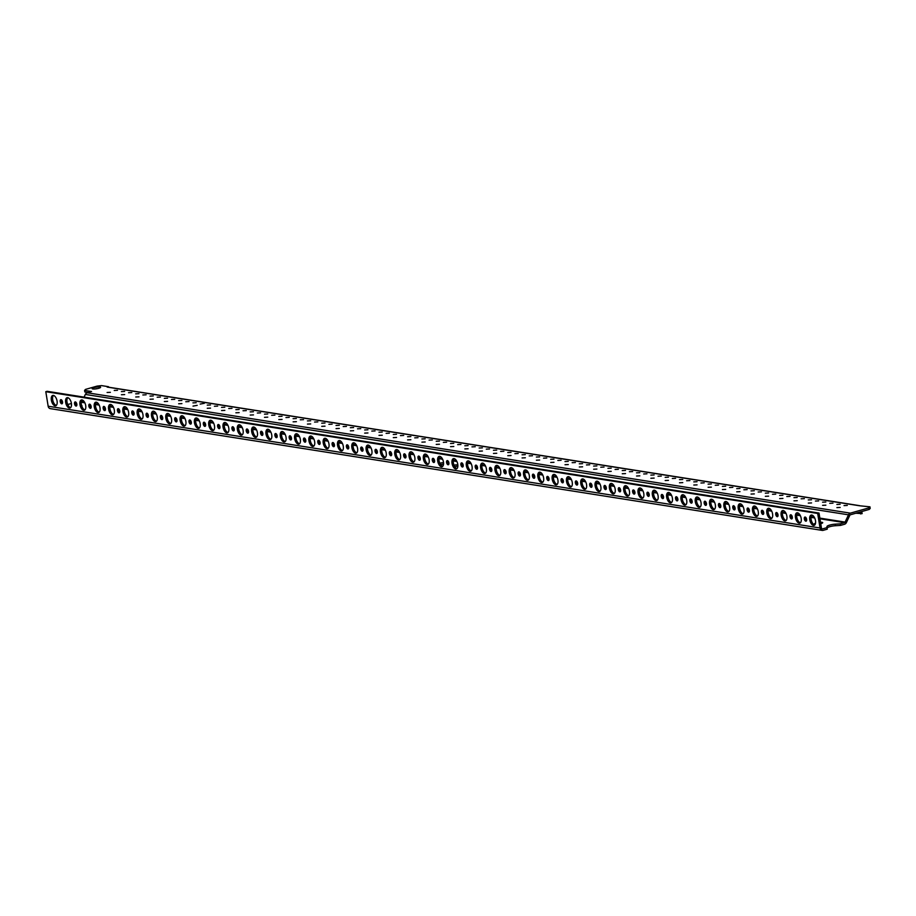 <?xml version="1.0" encoding="UTF-8"?>
<svg xmlns="http://www.w3.org/2000/svg" width="916" height="916" viewBox="0 0 916 916"><rect width="100%" height="100%" fill="white"/><g stroke="black" fill="none" stroke-linecap="round" stroke-linejoin="round"><path stroke-width="1.37" d="M108.58 387.193L107.161 387.079A1.614 1.351 99 0 1 108.134 387.239M822.202 530.398A3.217 2.702 -81 0 1 820.026 527.982L817.679 513.452L45.8 391.693L48.159 406.223A3.217 2.702 99 0 0 50.323 408.639L822.202 530.398A3.217 2.702 -81 0 0 823.209 530.341L827.24 529.185L827.217 528.063A5.897 1.156 170.8 0 1 835.484 525.715L840.567 525.395L840.316 523.837L844.472 522.647A1.076 0.905 99 0 0 845.09 522.097L848.502 514.826A3.217 2.702 -81 0 1 850.369 513.155L868.986 507.853L869.948 506.823L859.46 505.758L107.161 387.079M84.077 397.132L85.337 394.441A3.217 2.702 99 0 1 87.192 392.769L91.554 391.521L84.57 390.422L85.532 389.392L97.119 386.094L101.504 385.602L108.5 386.701M840.167 507.441L836.903 507.613L840.167 507.441M840.144 504.281L836.88 504.453L840.144 504.281M193.024 406.109L197.192 405.341L193.024 406.109M98.665 388.304A4.294 0.847 -9.2 0 0 100.611 387.262A4.294 0.847 -9.2 0 0 98.356 386.884A4.294 0.847 -9.2 0 0 94.085 387.582A4.294 0.847 -9.2 0 0 92.138 388.636A4.294 0.847 -9.2 0 0 94.405 389.014A4.294 0.847 -9.2 0 0 98.665 388.304M110.367 392.323L107.103 392.483L110.367 392.323M117.5 390.296L114.237 390.456L117.5 390.296M124.656 391.418L121.393 391.579L124.656 391.418M131.801 392.552L128.538 392.712L131.801 392.552M124.679 394.578L121.416 394.739L124.679 394.578M138.957 393.674L135.694 393.846L138.957 393.674M146.113 394.807L142.85 394.968L146.113 394.807M138.98 396.834L135.717 396.994L138.98 396.834M153.27 395.941L150.006 396.101L153.27 395.941M160.426 397.063L157.163 397.223L160.426 397.063M153.293 399.09L150.029 399.262L153.293 399.09M167.582 398.197L164.319 398.357L167.582 398.197M174.738 399.319L171.475 399.479L174.738 399.319M167.605 401.357L164.342 401.517L167.605 401.357M181.895 400.452L178.631 400.613L181.895 400.452M189.04 401.574L185.788 401.746L189.04 401.574M181.918 403.613L178.654 403.773L181.918 403.613M196.196 402.708L192.933 402.868L196.196 402.708M825.854 505.185L822.602 505.346L825.854 505.185M832.988 503.159L829.724 503.319L832.988 503.159M825.831 502.025L822.568 502.186L825.831 502.025M811.553 502.93L808.29 503.09L811.553 502.93M818.686 500.903L815.423 501.063L818.686 500.903M811.53 499.77L808.267 499.93L811.53 499.77M797.241 500.674L793.977 500.834L797.241 500.674M804.374 498.647L801.111 498.808L804.374 498.647M797.218 497.514L793.954 497.674L797.218 497.514M782.928 498.418L779.665 498.579L782.928 498.418M790.061 496.38L786.798 496.552L790.061 496.38M782.905 495.258L779.642 495.419L782.905 495.258M768.616 496.163L765.352 496.323L768.616 496.163M775.749 494.125L772.486 494.285L775.749 494.125M768.593 493.003L765.329 493.163L768.593 493.003M754.315 493.896L751.051 494.067L754.315 493.896M761.436 491.869L758.173 492.029L761.436 491.869M754.292 490.747L751.028 490.907L754.292 490.747M740.002 491.64L736.739 491.812L740.002 491.64M747.135 489.613L743.872 489.774L747.135 489.613M739.979 488.48L736.716 488.652L739.979 488.48M725.69 489.384L722.426 489.545L725.69 489.384M732.823 487.358L729.56 487.518L732.823 487.358M725.667 486.224L722.403 486.385L725.667 486.224M711.377 487.129L708.114 487.289L711.377 487.129M718.51 485.102L715.247 485.262L718.51 485.102M711.354 483.969L708.091 484.129L711.354 483.969M697.076 484.873L693.813 485.033L697.076 484.873M704.198 482.846L700.935 483.007L704.198 482.846M697.042 481.713L693.79 481.873L697.042 481.713M682.763 482.618L679.5 482.778L682.763 482.618M689.897 480.579L686.634 480.751L689.897 480.579M682.741 479.457L679.477 479.618L682.741 479.457M668.451 480.362L665.188 480.522L668.451 480.362M675.584 478.324L672.321 478.484L675.584 478.324M668.428 477.202L665.165 477.362L668.428 477.202M654.138 478.095L650.875 478.267L654.138 478.095M661.272 476.068L658.009 476.228L661.272 476.068M654.116 474.946L650.852 475.106L654.116 474.946M639.826 475.839L636.563 476.011L639.826 475.839M646.959 473.812L643.696 473.973L646.959 473.812M639.803 472.679L636.54 472.851L639.803 472.679M625.525 473.583L622.262 473.744L625.525 473.583M632.647 471.557L629.395 471.717L632.647 471.557M625.502 470.423L622.239 470.584L625.502 470.423M611.212 471.328L607.949 471.488L611.212 471.328M618.346 469.301L615.083 469.461L618.346 469.301M611.19 468.168L607.926 468.328L611.19 468.168M596.9 469.072L593.637 469.232L596.9 469.072M604.033 467.046L600.77 467.206L604.033 467.046M596.877 465.912L593.614 466.072L596.877 465.912M582.587 466.817L579.324 466.977L582.587 466.817M589.721 464.778L586.458 464.95L589.721 464.778M582.565 463.656L579.301 463.817L582.565 463.656M568.286 464.561L565.023 464.721L568.286 464.561M575.408 462.523L572.145 462.683L575.408 462.523M568.252 461.401L565 461.561L568.252 461.401M553.974 462.294L550.711 462.465L553.974 462.294M561.107 460.267L557.844 460.427L561.107 460.267M553.951 459.145L550.688 459.305L553.951 459.145M539.661 460.038L536.398 460.21L539.661 460.038M546.795 458.011L543.532 458.172L546.795 458.011M539.639 456.878L536.375 457.05L539.639 456.878M525.349 457.782L522.086 457.943L525.349 457.782M532.482 455.756L529.219 455.916L532.482 455.756M525.326 454.622L522.063 454.783L525.326 454.622M511.036 455.527L507.785 455.687L511.036 455.527M518.17 453.5L514.907 453.66L518.17 453.5M511.014 452.367L507.75 452.527L511.014 452.367M496.735 453.271L493.472 453.431L496.735 453.271M503.869 451.245L500.605 451.405L503.869 451.245M496.712 450.111L493.449 450.271L496.712 450.111M482.423 451.015L479.16 451.176L482.423 451.015M489.556 448.977L486.293 449.149L489.556 448.977M482.4 447.855L479.137 448.016L482.4 447.855M468.11 448.76L464.847 448.92L468.11 448.76M475.244 446.722L471.98 446.882L475.244 446.722M468.087 445.6L464.824 445.76L468.087 445.6M453.798 446.493L450.535 446.665L453.798 446.493M460.931 444.466L457.668 444.626L460.931 444.466M453.775 443.344L450.512 443.504L453.775 443.344M439.497 444.237L436.234 444.409L439.497 444.237M446.619 442.21L443.355 442.371L446.619 442.21M439.474 441.077L436.211 441.249L439.474 441.077M425.184 441.981L421.921 442.142L425.184 441.981M432.318 439.955L429.054 440.115L432.318 439.955M425.161 438.821L421.898 438.982L425.161 438.821M410.872 439.726L407.609 439.886L410.872 439.726M418.005 437.699L414.742 437.859L418.005 437.699M410.849 436.566L407.586 436.726L410.849 436.566M396.559 437.47L393.296 437.63L396.559 437.47M403.693 435.444L400.429 435.604L403.693 435.444M396.536 434.31L393.273 434.47L396.536 434.31M382.258 435.215L378.995 435.375L382.258 435.215M389.38 433.176L386.117 433.348L389.38 433.176M382.224 432.054L378.972 432.215L382.224 432.054M367.946 432.959L364.683 433.119L367.946 432.959M375.079 430.921L371.816 431.081L375.079 430.921M367.923 429.799L364.66 429.959L367.923 429.799M353.633 430.692L350.37 430.864L353.633 430.692M360.767 428.665L357.503 428.825L360.767 428.665M353.61 427.543L350.347 427.703L353.61 427.543M339.321 428.436L336.058 428.596L339.321 428.436M346.454 426.409L343.191 426.57L346.454 426.409M339.298 425.276L336.035 425.448L339.298 425.276M325.008 426.18L321.745 426.341L325.008 426.18M332.142 424.154L328.878 424.314L332.142 424.154M324.985 423.02L321.722 423.181L324.985 423.02M310.707 423.925L307.444 424.085L310.707 423.925M317.829 421.898L314.577 422.058L317.829 421.898M310.684 420.765L307.421 420.925L310.684 420.765M296.395 421.669L293.131 421.829L296.395 421.669M303.528 419.642L300.265 419.803L303.528 419.642M296.372 418.509L293.109 418.669L296.372 418.509M282.082 419.413L278.819 419.574L282.082 419.413M289.216 417.375L285.952 417.547L289.216 417.375M282.059 416.253L278.796 416.414L282.059 416.253M267.77 417.158L264.506 417.318L267.77 417.158M274.903 415.12L271.64 415.28L274.903 415.12M267.747 413.998L264.484 414.158L267.747 413.998M253.469 414.891L250.205 415.062L253.469 414.891M260.591 412.864L257.327 413.024L260.591 412.864M253.434 411.742L250.183 411.902L253.434 411.742M239.156 412.635L235.893 412.795L239.156 412.635M246.29 410.608L243.026 410.769L246.29 410.608M239.133 409.475L235.87 409.647L239.133 409.475M224.844 410.379L221.58 410.54L224.844 410.379M231.977 408.353L228.714 408.513L231.977 408.353M224.821 407.219L221.558 407.38L224.821 407.219M210.531 408.124L207.268 408.284L210.531 408.124M217.665 406.097L214.401 406.257L217.665 406.097M210.508 404.964L207.245 405.124L210.508 404.964M200.157 404.082L204.325 403.315L200.157 404.082M847.3 505.414L844.037 505.575L847.3 505.414M840.567 525.395L844.529 524.261A3.217 2.702 -81 0 0 846.384 522.589L849.796 515.33A1.076 0.905 99 0 1 850.426 514.769L869.238 509.41L870.2 508.38L869.948 506.823M84.57 390.422L84.822 391.979L88.131 392.506M95.024 388.968A4.294 0.847 170.8 0 1 97.989 388.487M456.042 466.45A4.294 0.847 -9.2 0 0 454.702 466.622M442.588 464.332A4.294 0.847 -9.2 0 0 440.55 464.618M820.736 523.712A4.294 0.847 -9.2 0 0 820.77 523.7A4.294 0.847 -9.2 0 0 822.717 522.658A4.294 0.847 -9.2 0 0 820.507 522.28M815.549 523.185A4.294 0.847 -9.2 0 0 814.244 524.032A4.294 0.847 -9.2 0 0 815.183 524.387M840.316 523.837L835.232 524.158A5.897 1.156 -9.2 0 0 826.965 526.505L826.988 527.627L822.511 528.91A1.076 0.905 99 0 1 821.457 528.12L819.019 513.063L47.14 391.304L45.8 391.693M67.738 404.529L71.414 403.487M82.646 400.155L81.925 401.712A1.076 0.905 -81 0 1 81.306 402.261L81.215 402.296M81.799 406.166A4.294 0.847 -9.2 0 0 82.039 405.822A4.294 0.847 -9.2 0 0 81.593 405.536M454.76 466.713A4.294 0.847 -9.2 0 0 456.729 466.278A4.294 0.847 -9.2 0 0 457.874 465.878M457.84 464.881A4.294 0.847 -9.2 0 0 453.97 465.145M440.607 464.698A4.294 0.847 -9.2 0 0 443.275 464.16A4.294 0.847 -9.2 0 0 443.539 464.08M443.539 462.717A4.294 0.847 -9.2 0 0 439.772 463.164M868.986 507.853L869.238 509.41M861.784 511.529L862.128 513.624L855.83 513.223M860.445 511.907L860.788 514.002M827.24 529.185L826.988 527.627M817.679 513.452L819.019 513.063M805.153 517.036A2.141 1.076 -105.9 0 0 804.901 517.048A2.141 1.076 -105.9 0 0 804.385 519.166A2.141 1.076 -105.9 0 0 805.828 521.193A2.141 1.076 -105.9 0 0 806.069 521.181A2.141 1.076 -105.9 0 0 806.584 519.051A2.141 1.076 -105.9 0 0 805.153 517.036M797.493 512.788A5.359 2.702 -105.9 0 0 796.863 512.823A5.359 2.702 -105.9 0 0 795.58 518.124A5.359 2.702 -105.9 0 0 799.176 523.173A5.359 2.702 -105.9 0 0 799.805 523.139A5.359 2.702 -105.9 0 0 801.076 517.838A5.359 2.702 -105.9 0 0 797.493 512.788M790.84 514.781A2.141 1.076 -105.9 0 0 790.588 514.792A2.141 1.076 -105.9 0 0 790.073 516.91A2.141 1.076 -105.9 0 0 791.516 518.937A2.141 1.076 -105.9 0 0 791.768 518.914A2.141 1.076 -105.9 0 0 792.271 516.796A2.141 1.076 -105.9 0 0 790.84 514.781M53.38 395.414A5.359 2.702 -105.9 0 0 52.75 395.449A5.359 2.702 -105.9 0 0 51.468 400.75A5.359 2.702 -105.9 0 0 55.052 405.799A5.359 2.702 -105.9 0 0 55.681 405.765A5.359 2.702 -105.9 0 0 56.964 400.464A5.359 2.702 -105.9 0 0 53.38 395.414M146.892 413.196A2.141 1.076 -105.9 0 0 146.64 413.208A2.141 1.076 -105.9 0 0 146.136 415.337A2.141 1.076 -105.9 0 0 147.568 417.353A2.141 1.076 -105.9 0 0 147.82 417.341A2.141 1.076 -105.9 0 0 148.335 415.223A2.141 1.076 -105.9 0 0 146.892 413.196M139.232 408.96A5.359 2.702 -105.9 0 0 138.602 408.994A5.359 2.702 -105.9 0 0 137.331 414.295A5.359 2.702 -105.9 0 0 140.915 419.333A5.359 2.702 -105.9 0 0 141.545 419.31A5.359 2.702 -105.9 0 0 142.827 413.998A5.359 2.702 -105.9 0 0 139.232 408.96M132.58 410.94A2.141 1.076 -105.9 0 0 132.328 410.952A2.141 1.076 -105.9 0 0 131.824 413.082A2.141 1.076 -105.9 0 0 133.255 415.097A2.141 1.076 -105.9 0 0 133.507 415.085A2.141 1.076 -105.9 0 0 134.022 412.956A2.141 1.076 -105.9 0 0 132.58 410.94M124.919 406.704A5.359 2.702 -105.9 0 0 124.301 406.727A5.359 2.702 -105.9 0 0 123.019 412.04A5.359 2.702 -105.9 0 0 126.603 417.078A5.359 2.702 -105.9 0 0 127.232 417.043A5.359 2.702 -105.9 0 0 128.515 411.742A5.359 2.702 -105.9 0 0 124.919 406.704M118.278 408.685A2.141 1.076 -105.9 0 0 118.027 408.696A2.141 1.076 -105.9 0 0 117.511 410.815A2.141 1.076 -105.9 0 0 118.943 412.841A2.141 1.076 -105.9 0 0 119.194 412.83A2.141 1.076 -105.9 0 0 119.71 410.7A2.141 1.076 -105.9 0 0 118.278 408.685M110.618 404.437A5.359 2.702 -105.9 0 0 109.989 404.471A5.359 2.702 -105.9 0 0 108.706 409.773A5.359 2.702 -105.9 0 0 112.302 414.822A5.359 2.702 -105.9 0 0 112.92 414.788A5.359 2.702 -105.9 0 0 114.202 409.486A5.359 2.702 -105.9 0 0 110.618 404.437M103.966 406.429A2.141 1.076 -105.9 0 0 103.714 406.441A2.141 1.076 -105.9 0 0 103.199 408.559A2.141 1.076 -105.9 0 0 104.642 410.586A2.141 1.076 -105.9 0 0 104.893 410.563A2.141 1.076 -105.9 0 0 105.397 408.444A2.141 1.076 -105.9 0 0 103.966 406.429M96.306 402.181A5.359 2.702 -105.9 0 0 95.676 402.216A5.359 2.702 -105.9 0 0 94.394 407.517A5.359 2.702 -105.9 0 0 97.989 412.566A5.359 2.702 -105.9 0 0 98.619 412.532A5.359 2.702 -105.9 0 0 99.89 407.231A5.359 2.702 -105.9 0 0 96.306 402.181M89.653 404.174A2.141 1.076 -105.9 0 0 89.402 404.185A2.141 1.076 -105.9 0 0 88.886 406.303A2.141 1.076 -105.9 0 0 90.329 408.318A2.141 1.076 -105.9 0 0 90.581 408.307A2.141 1.076 -105.9 0 0 91.085 406.189A2.141 1.076 -105.9 0 0 89.653 404.174M81.993 399.926A5.359 2.702 -105.9 0 0 81.364 399.96A5.359 2.702 -105.9 0 0 80.093 405.261A5.359 2.702 -105.9 0 0 83.677 410.311A5.359 2.702 -105.9 0 0 84.306 410.276A5.359 2.702 -105.9 0 0 85.589 404.975A5.359 2.702 -105.9 0 0 81.993 399.926M75.341 401.918A2.141 1.076 -105.9 0 0 75.089 401.929A2.141 1.076 -105.9 0 0 74.585 404.048A2.141 1.076 -105.9 0 0 76.017 406.063A2.141 1.076 -105.9 0 0 76.268 406.051A2.141 1.076 -105.9 0 0 76.784 403.933A2.141 1.076 -105.9 0 0 75.341 401.918M67.681 397.67A5.359 2.702 -105.9 0 0 67.063 397.704A5.359 2.702 -105.9 0 0 65.78 403.006A5.359 2.702 -105.9 0 0 69.364 408.055A5.359 2.702 -105.9 0 0 69.994 408.021A5.359 2.702 -105.9 0 0 71.276 402.719A5.359 2.702 -105.9 0 0 67.681 397.67M61.04 399.651A2.141 1.076 -105.9 0 0 60.788 399.674A2.141 1.076 -105.9 0 0 60.273 401.792A2.141 1.076 -105.9 0 0 61.704 403.807A2.141 1.076 -105.9 0 0 61.956 403.796A2.141 1.076 -105.9 0 0 62.471 401.677A2.141 1.076 -105.9 0 0 61.04 399.651M161.205 415.452A2.141 1.076 -105.9 0 0 160.953 415.475A2.141 1.076 -105.9 0 0 160.437 417.593A2.141 1.076 -105.9 0 0 161.88 419.608A2.141 1.076 -105.9 0 0 162.132 419.597A2.141 1.076 -105.9 0 0 162.636 417.478A2.141 1.076 -105.9 0 0 161.205 415.452M167.857 413.471A5.359 2.702 -105.9 0 0 167.227 413.505A5.359 2.702 -105.9 0 0 165.945 418.807A5.359 2.702 -105.9 0 0 169.54 423.856A5.359 2.702 -105.9 0 0 170.17 423.822A5.359 2.702 -105.9 0 0 171.441 418.52A5.359 2.702 -105.9 0 0 167.857 413.471M175.517 417.719A2.141 1.076 -105.9 0 0 175.265 417.73A2.141 1.076 -105.9 0 0 174.75 419.849A2.141 1.076 -105.9 0 0 176.181 421.864A2.141 1.076 -105.9 0 0 176.433 421.852A2.141 1.076 -105.9 0 0 176.948 419.734A2.141 1.076 -105.9 0 0 175.517 417.719M182.169 415.727A5.359 2.702 -105.9 0 0 181.54 415.761A5.359 2.702 -105.9 0 0 180.257 421.062A5.359 2.702 -105.9 0 0 183.841 426.112A5.359 2.702 -105.9 0 0 184.471 426.077A5.359 2.702 -105.9 0 0 185.753 420.776A5.359 2.702 -105.9 0 0 182.169 415.727M189.83 419.975A2.141 1.076 -105.9 0 0 189.578 419.986A2.141 1.076 -105.9 0 0 189.062 422.104A2.141 1.076 -105.9 0 0 190.494 424.119A2.141 1.076 -105.9 0 0 190.746 424.108A2.141 1.076 -105.9 0 0 191.261 421.99A2.141 1.076 -105.9 0 0 189.83 419.975M196.471 417.982A5.359 2.702 -105.9 0 0 195.841 418.017A5.359 2.702 -105.9 0 0 194.57 423.318A5.359 2.702 -105.9 0 0 198.154 428.367A5.359 2.702 -105.9 0 0 198.783 428.333A5.359 2.702 -105.9 0 0 200.066 423.032A5.359 2.702 -105.9 0 0 196.471 417.982M204.131 422.23A2.141 1.076 -105.9 0 0 203.879 422.242A2.141 1.076 -105.9 0 0 203.375 424.36A2.141 1.076 -105.9 0 0 204.806 426.387A2.141 1.076 -105.9 0 0 205.058 426.364A2.141 1.076 -105.9 0 0 205.573 424.245A2.141 1.076 -105.9 0 0 204.131 422.23M210.783 420.238A5.359 2.702 -105.9 0 0 210.153 420.272A5.359 2.702 -105.9 0 0 208.882 425.574A5.359 2.702 -105.9 0 0 212.466 430.623A5.359 2.702 -105.9 0 0 213.096 430.589A5.359 2.702 -105.9 0 0 214.367 425.287A5.359 2.702 -105.9 0 0 210.783 420.238M218.443 424.486A2.141 1.076 -105.9 0 0 218.191 424.497A2.141 1.076 -105.9 0 0 217.676 426.616A2.141 1.076 -105.9 0 0 219.119 428.642A2.141 1.076 -105.9 0 0 219.371 428.631A2.141 1.076 -105.9 0 0 219.874 426.501A2.141 1.076 -105.9 0 0 218.443 424.486M225.096 422.505A5.359 2.702 -105.9 0 0 224.466 422.528A5.359 2.702 -105.9 0 0 223.183 427.841A5.359 2.702 -105.9 0 0 226.779 432.879A5.359 2.702 -105.9 0 0 227.408 432.844A5.359 2.702 -105.9 0 0 228.679 427.543A5.359 2.702 -105.9 0 0 225.096 422.505M232.756 426.741A2.141 1.076 -105.9 0 0 232.504 426.753A2.141 1.076 -105.9 0 0 231.988 428.883A2.141 1.076 -105.9 0 0 233.431 430.898A2.141 1.076 -105.9 0 0 233.683 430.886A2.141 1.076 -105.9 0 0 234.187 428.757A2.141 1.076 -105.9 0 0 232.756 426.741M239.408 424.761A5.359 2.702 -105.9 0 0 238.778 424.795A5.359 2.702 -105.9 0 0 237.496 430.096A5.359 2.702 -105.9 0 0 241.091 435.134A5.359 2.702 -105.9 0 0 241.709 435.111A5.359 2.702 -105.9 0 0 242.992 429.799A5.359 2.702 -105.9 0 0 239.408 424.761M247.068 428.997A2.141 1.076 -105.9 0 0 246.816 429.009A2.141 1.076 -105.9 0 0 246.301 431.138A2.141 1.076 -105.9 0 0 247.732 433.154A2.141 1.076 -105.9 0 0 247.984 433.142A2.141 1.076 -105.9 0 0 248.499 431.024A2.141 1.076 -105.9 0 0 247.068 428.997M253.709 427.016A5.359 2.702 -105.9 0 0 253.091 427.051A5.359 2.702 -105.9 0 0 251.808 432.352A5.359 2.702 -105.9 0 0 255.392 437.401A5.359 2.702 -105.9 0 0 256.022 437.367A5.359 2.702 -105.9 0 0 257.304 432.066A5.359 2.702 -105.9 0 0 253.709 427.016M261.369 431.253A2.141 1.076 -105.9 0 0 261.117 431.276A2.141 1.076 -105.9 0 0 260.613 433.394A2.141 1.076 -105.9 0 0 262.045 435.409A2.141 1.076 -105.9 0 0 262.297 435.398A2.141 1.076 -105.9 0 0 262.812 433.279A2.141 1.076 -105.9 0 0 261.369 431.253M268.022 429.272A5.359 2.702 -105.9 0 0 267.392 429.306A5.359 2.702 -105.9 0 0 266.121 434.608A5.359 2.702 -105.9 0 0 269.705 439.657A5.359 2.702 -105.9 0 0 270.334 439.623A5.359 2.702 -105.9 0 0 271.617 434.321A5.359 2.702 -105.9 0 0 268.022 429.272M275.682 433.52A2.141 1.076 -105.9 0 0 275.43 433.531A2.141 1.076 -105.9 0 0 274.926 435.65A2.141 1.076 -105.9 0 0 276.357 437.665A2.141 1.076 -105.9 0 0 276.609 437.653A2.141 1.076 -105.9 0 0 277.113 435.535A2.141 1.076 -105.9 0 0 275.682 433.52M282.334 431.528A5.359 2.702 -105.9 0 0 281.704 431.562A5.359 2.702 -105.9 0 0 280.422 436.863A5.359 2.702 -105.9 0 0 284.017 441.913A5.359 2.702 -105.9 0 0 284.647 441.878A5.359 2.702 -105.9 0 0 285.918 436.577A5.359 2.702 -105.9 0 0 282.334 431.528M289.994 435.776A2.141 1.076 -105.9 0 0 289.742 435.787A2.141 1.076 -105.9 0 0 289.227 437.905A2.141 1.076 -105.9 0 0 290.67 439.92A2.141 1.076 -105.9 0 0 290.922 439.909A2.141 1.076 -105.9 0 0 291.425 437.791A2.141 1.076 -105.9 0 0 289.994 435.776M296.647 433.783A5.359 2.702 -105.9 0 0 296.017 433.818A5.359 2.702 -105.9 0 0 294.734 439.119A5.359 2.702 -105.9 0 0 298.33 444.168A5.359 2.702 -105.9 0 0 298.948 444.134A5.359 2.702 -105.9 0 0 300.23 438.833A5.359 2.702 -105.9 0 0 296.647 433.783M304.307 438.031A2.141 1.076 -105.9 0 0 304.055 438.043A2.141 1.076 -105.9 0 0 303.54 440.161A2.141 1.076 -105.9 0 0 304.971 442.188A2.141 1.076 -105.9 0 0 305.223 442.165A2.141 1.076 -105.9 0 0 305.738 440.046A2.141 1.076 -105.9 0 0 304.307 438.031M310.959 436.039A5.359 2.702 -105.9 0 0 310.329 436.073A5.359 2.702 -105.9 0 0 309.047 441.375A5.359 2.702 -105.9 0 0 312.631 446.424A5.359 2.702 -105.9 0 0 313.261 446.39A5.359 2.702 -105.9 0 0 314.543 441.088A5.359 2.702 -105.9 0 0 310.959 436.039M318.608 440.287A2.141 1.076 -105.9 0 0 318.367 440.298A2.141 1.076 -105.9 0 0 317.852 442.417A2.141 1.076 -105.9 0 0 319.283 444.443A2.141 1.076 -105.9 0 0 319.535 444.432A2.141 1.076 -105.9 0 0 320.05 442.302A2.141 1.076 -105.9 0 0 318.608 440.287M325.26 438.306A5.359 2.702 -105.9 0 0 324.63 438.329A5.359 2.702 -105.9 0 0 323.359 443.642A5.359 2.702 -105.9 0 0 326.943 448.68A5.359 2.702 -105.9 0 0 327.573 448.645A5.359 2.702 -105.9 0 0 328.855 443.344A5.359 2.702 -105.9 0 0 325.26 438.306M332.92 442.543A2.141 1.076 -105.9 0 0 332.668 442.554A2.141 1.076 -105.9 0 0 332.165 444.684A2.141 1.076 -105.9 0 0 333.596 446.699A2.141 1.076 -105.9 0 0 333.848 446.687A2.141 1.076 -105.9 0 0 334.363 444.558A2.141 1.076 -105.9 0 0 332.92 442.543M339.573 440.562A5.359 2.702 -105.9 0 0 338.943 440.596A5.359 2.702 -105.9 0 0 337.672 445.897A5.359 2.702 -105.9 0 0 341.256 450.935A5.359 2.702 -105.9 0 0 341.886 450.912A5.359 2.702 -105.9 0 0 343.156 445.6A5.359 2.702 -105.9 0 0 339.573 440.562M347.233 444.798A2.141 1.076 -105.9 0 0 346.981 444.81A2.141 1.076 -105.9 0 0 346.466 446.939A2.141 1.076 -105.9 0 0 347.908 448.955A2.141 1.076 -105.9 0 0 348.16 448.943A2.141 1.076 -105.9 0 0 348.664 446.825A2.141 1.076 -105.9 0 0 347.233 444.798M353.885 442.817A5.359 2.702 -105.9 0 0 353.255 442.852A5.359 2.702 -105.9 0 0 351.973 448.153A5.359 2.702 -105.9 0 0 355.568 453.202A5.359 2.702 -105.9 0 0 356.198 453.168A5.359 2.702 -105.9 0 0 357.469 447.867A5.359 2.702 -105.9 0 0 353.885 442.817M361.545 447.054A2.141 1.076 -105.9 0 0 361.293 447.077A2.141 1.076 -105.9 0 0 360.778 449.195A2.141 1.076 -105.9 0 0 362.221 451.21A2.141 1.076 -105.9 0 0 362.461 451.199A2.141 1.076 -105.9 0 0 362.976 449.08A2.141 1.076 -105.9 0 0 361.545 447.054M368.198 445.073A5.359 2.702 -105.9 0 0 367.568 445.107A5.359 2.702 -105.9 0 0 366.285 450.409A5.359 2.702 -105.9 0 0 369.869 455.458A5.359 2.702 -105.9 0 0 370.499 455.424A5.359 2.702 -105.9 0 0 371.781 450.122A5.359 2.702 -105.9 0 0 368.198 445.073M375.858 449.321A2.141 1.076 -105.9 0 0 375.606 449.332A2.141 1.076 -105.9 0 0 375.091 451.451A2.141 1.076 -105.9 0 0 376.522 453.466A2.141 1.076 -105.9 0 0 376.774 453.454A2.141 1.076 -105.9 0 0 377.289 451.336A2.141 1.076 -105.9 0 0 375.858 449.321M382.499 447.329A5.359 2.702 -105.9 0 0 381.88 447.363A5.359 2.702 -105.9 0 0 380.598 452.664A5.359 2.702 -105.9 0 0 384.182 457.714A5.359 2.702 -105.9 0 0 384.812 457.679A5.359 2.702 -105.9 0 0 386.094 452.378A5.359 2.702 -105.9 0 0 382.499 447.329M390.159 451.577A2.141 1.076 -105.9 0 0 389.907 451.588A2.141 1.076 -105.9 0 0 389.403 453.706A2.141 1.076 -105.9 0 0 390.834 455.721A2.141 1.076 -105.9 0 0 391.086 455.71A2.141 1.076 -105.9 0 0 391.601 453.592A2.141 1.076 -105.9 0 0 390.159 451.577M396.811 449.584A5.359 2.702 -105.9 0 0 396.181 449.619A5.359 2.702 -105.9 0 0 394.91 454.92A5.359 2.702 -105.9 0 0 398.494 459.969A5.359 2.702 -105.9 0 0 399.124 459.935A5.359 2.702 -105.9 0 0 400.406 454.634A5.359 2.702 -105.9 0 0 396.811 449.584M404.471 453.832A2.141 1.076 -105.9 0 0 404.219 453.844A2.141 1.076 -105.9 0 0 403.716 455.962A2.141 1.076 -105.9 0 0 405.147 457.989A2.141 1.076 -105.9 0 0 405.399 457.966A2.141 1.076 -105.9 0 0 405.903 455.847A2.141 1.076 -105.9 0 0 404.471 453.832M411.124 451.84A5.359 2.702 -105.9 0 0 410.494 451.874A5.359 2.702 -105.9 0 0 409.212 457.176A5.359 2.702 -105.9 0 0 412.807 462.225A5.359 2.702 -105.9 0 0 413.437 462.191A5.359 2.702 -105.9 0 0 414.708 456.889A5.359 2.702 -105.9 0 0 411.124 451.84M418.784 456.088A2.141 1.076 -105.9 0 0 418.532 456.099A2.141 1.076 -105.9 0 0 418.017 458.218A2.141 1.076 -105.9 0 0 419.459 460.244A2.141 1.076 -105.9 0 0 419.711 460.233A2.141 1.076 -105.9 0 0 420.215 458.103A2.141 1.076 -105.9 0 0 418.784 456.088M425.436 454.107A5.359 2.702 -105.9 0 0 424.806 454.13A5.359 2.702 -105.9 0 0 423.524 459.443A5.359 2.702 -105.9 0 0 427.119 464.481A5.359 2.702 -105.9 0 0 427.738 464.446A5.359 2.702 -105.9 0 0 429.02 459.145A5.359 2.702 -105.9 0 0 425.436 454.107M433.096 458.344A2.141 1.076 -105.9 0 0 432.844 458.355A2.141 1.076 -105.9 0 0 432.329 460.485A2.141 1.076 -105.9 0 0 433.76 462.5A2.141 1.076 -105.9 0 0 434.012 462.488A2.141 1.076 -105.9 0 0 434.528 460.359A2.141 1.076 -105.9 0 0 433.096 458.344M439.737 456.363A5.359 2.702 -105.9 0 0 439.119 456.397A5.359 2.702 -105.9 0 0 437.837 461.698A5.359 2.702 -105.9 0 0 441.42 466.748A5.359 2.702 -105.9 0 0 442.05 466.713A5.359 2.702 -105.9 0 0 443.333 461.401A5.359 2.702 -105.9 0 0 439.737 456.363M447.397 460.599A2.141 1.076 -105.9 0 0 447.145 460.622A2.141 1.076 -105.9 0 0 446.642 462.74A2.141 1.076 -105.9 0 0 448.073 464.755A2.141 1.076 -105.9 0 0 448.325 464.744A2.141 1.076 -105.9 0 0 448.84 462.626A2.141 1.076 -105.9 0 0 447.397 460.599M454.05 458.618A5.359 2.702 -105.9 0 0 453.42 458.653A5.359 2.702 -105.9 0 0 452.149 463.954A5.359 2.702 -105.9 0 0 455.733 469.003A5.359 2.702 -105.9 0 0 456.363 468.969A5.359 2.702 -105.9 0 0 457.645 463.668A5.359 2.702 -105.9 0 0 454.05 458.618M461.71 462.855A2.141 1.076 -105.9 0 0 461.458 462.878A2.141 1.076 -105.9 0 0 460.954 464.996A2.141 1.076 -105.9 0 0 462.385 467.011A2.141 1.076 -105.9 0 0 462.637 467A2.141 1.076 -105.9 0 0 463.153 464.881A2.141 1.076 -105.9 0 0 461.71 462.855M468.362 460.874A5.359 2.702 -105.9 0 0 467.733 460.908A5.359 2.702 -105.9 0 0 466.462 466.21A5.359 2.702 -105.9 0 0 470.045 471.259A5.359 2.702 -105.9 0 0 470.675 471.225A5.359 2.702 -105.9 0 0 471.946 465.923A5.359 2.702 -105.9 0 0 468.362 460.874M476.022 465.122A2.141 1.076 -105.9 0 0 475.77 465.133A2.141 1.076 -105.9 0 0 475.255 467.252A2.141 1.076 -105.9 0 0 476.698 469.267A2.141 1.076 -105.9 0 0 476.95 469.255A2.141 1.076 -105.9 0 0 477.454 467.137A2.141 1.076 -105.9 0 0 476.022 465.122M482.675 463.13A5.359 2.702 -105.9 0 0 482.045 463.164A5.359 2.702 -105.9 0 0 480.763 468.465A5.359 2.702 -105.9 0 0 484.358 473.515A5.359 2.702 -105.9 0 0 484.988 473.48A5.359 2.702 -105.9 0 0 486.259 468.179A5.359 2.702 -105.9 0 0 482.675 463.13M490.335 467.378A2.141 1.076 -105.9 0 0 490.083 467.389A2.141 1.076 -105.9 0 0 489.568 469.507A2.141 1.076 -105.9 0 0 490.999 471.522A2.141 1.076 -105.9 0 0 491.251 471.511A2.141 1.076 -105.9 0 0 491.766 469.393A2.141 1.076 -105.9 0 0 490.335 467.378M496.987 465.385A5.359 2.702 -105.9 0 0 496.358 465.42A5.359 2.702 -105.9 0 0 495.075 470.721A5.359 2.702 -105.9 0 0 498.659 475.77A5.359 2.702 -105.9 0 0 499.289 475.736A5.359 2.702 -105.9 0 0 500.571 470.435A5.359 2.702 -105.9 0 0 496.987 465.385M504.647 469.633A2.141 1.076 -105.9 0 0 504.395 469.645A2.141 1.076 -105.9 0 0 503.88 471.763A2.141 1.076 -105.9 0 0 505.311 473.79A2.141 1.076 -105.9 0 0 505.563 473.767A2.141 1.076 -105.9 0 0 506.079 471.648A2.141 1.076 -105.9 0 0 504.647 469.633M511.288 467.641A5.359 2.702 -105.9 0 0 510.67 467.675A5.359 2.702 -105.9 0 0 509.388 472.988A5.359 2.702 -105.9 0 0 512.971 478.026A5.359 2.702 -105.9 0 0 513.601 477.992A5.359 2.702 -105.9 0 0 514.884 472.69A5.359 2.702 -105.9 0 0 511.288 467.641M518.948 471.889A2.141 1.076 -105.9 0 0 518.696 471.9A2.141 1.076 -105.9 0 0 518.193 474.019A2.141 1.076 -105.9 0 0 519.624 476.045A2.141 1.076 -105.9 0 0 519.876 476.034A2.141 1.076 -105.9 0 0 520.391 473.904A2.141 1.076 -105.9 0 0 518.948 471.889M525.601 469.908A5.359 2.702 -105.9 0 0 524.971 469.942A5.359 2.702 -105.9 0 0 523.7 475.244A5.359 2.702 -105.9 0 0 527.284 480.282A5.359 2.702 -105.9 0 0 527.914 480.247A5.359 2.702 -105.9 0 0 529.185 474.946A5.359 2.702 -105.9 0 0 525.601 469.908M533.261 474.145A2.141 1.076 -105.9 0 0 533.009 474.156A2.141 1.076 -105.9 0 0 532.494 476.286A2.141 1.076 -105.9 0 0 533.936 478.301A2.141 1.076 -105.9 0 0 534.188 478.289A2.141 1.076 -105.9 0 0 534.692 476.171A2.141 1.076 -105.9 0 0 533.261 474.145M539.913 472.164A5.359 2.702 -105.9 0 0 539.284 472.198A5.359 2.702 -105.9 0 0 538.001 477.499A5.359 2.702 -105.9 0 0 541.596 482.549A5.359 2.702 -105.9 0 0 542.226 482.514A5.359 2.702 -105.9 0 0 543.497 477.202A5.359 2.702 -105.9 0 0 539.913 472.164M547.573 476.4A2.141 1.076 -105.9 0 0 547.321 476.423A2.141 1.076 -105.9 0 0 546.806 478.541A2.141 1.076 -105.9 0 0 548.249 480.556A2.141 1.076 -105.9 0 0 548.501 480.545A2.141 1.076 -105.9 0 0 549.005 478.427A2.141 1.076 -105.9 0 0 547.573 476.4M554.226 474.419A5.359 2.702 -105.9 0 0 553.596 474.454A5.359 2.702 -105.9 0 0 552.314 479.755A5.359 2.702 -105.9 0 0 555.909 484.804A5.359 2.702 -105.9 0 0 556.527 484.77A5.359 2.702 -105.9 0 0 557.81 479.469A5.359 2.702 -105.9 0 0 554.226 474.419M561.886 478.667A2.141 1.076 -105.9 0 0 561.634 478.679A2.141 1.076 -105.9 0 0 561.119 480.797A2.141 1.076 -105.9 0 0 562.55 482.812A2.141 1.076 -105.9 0 0 562.802 482.801A2.141 1.076 -105.9 0 0 563.317 480.682A2.141 1.076 -105.9 0 0 561.886 478.667M568.527 476.675A5.359 2.702 -105.9 0 0 567.909 476.709A5.359 2.702 -105.9 0 0 566.626 482.011A5.359 2.702 -105.9 0 0 570.21 487.06A5.359 2.702 -105.9 0 0 570.84 487.026A5.359 2.702 -105.9 0 0 572.122 481.724A5.359 2.702 -105.9 0 0 568.527 476.675M576.187 480.923A2.141 1.076 -105.9 0 0 575.935 480.934A2.141 1.076 -105.9 0 0 575.431 483.053A2.141 1.076 -105.9 0 0 576.862 485.068A2.141 1.076 -105.9 0 0 577.114 485.056A2.141 1.076 -105.9 0 0 577.63 482.938A2.141 1.076 -105.9 0 0 576.187 480.923M582.839 478.931A5.359 2.702 -105.9 0 0 582.21 478.965A5.359 2.702 -105.9 0 0 580.939 484.266A5.359 2.702 -105.9 0 0 584.523 489.316A5.359 2.702 -105.9 0 0 585.152 489.281A5.359 2.702 -105.9 0 0 586.435 483.98A5.359 2.702 -105.9 0 0 582.839 478.931M590.499 483.179A2.141 1.076 -105.9 0 0 590.248 483.19A2.141 1.076 -105.9 0 0 589.744 485.308A2.141 1.076 -105.9 0 0 591.175 487.323A2.141 1.076 -105.9 0 0 591.427 487.312A2.141 1.076 -105.9 0 0 591.942 485.194A2.141 1.076 -105.9 0 0 590.499 483.179M597.152 481.186A5.359 2.702 -105.9 0 0 596.522 481.221A5.359 2.702 -105.9 0 0 595.24 486.522A5.359 2.702 -105.9 0 0 598.835 491.571A5.359 2.702 -105.9 0 0 599.465 491.537A5.359 2.702 -105.9 0 0 600.736 486.236A5.359 2.702 -105.9 0 0 597.152 481.186M604.812 485.434A2.141 1.076 -105.9 0 0 604.56 485.446A2.141 1.076 -105.9 0 0 604.045 487.564A2.141 1.076 -105.9 0 0 605.487 489.591A2.141 1.076 -105.9 0 0 605.739 489.568A2.141 1.076 -105.9 0 0 606.243 487.449A2.141 1.076 -105.9 0 0 604.812 485.434M611.464 483.442A5.359 2.702 -105.9 0 0 610.835 483.476A5.359 2.702 -105.9 0 0 609.552 488.789A5.359 2.702 -105.9 0 0 613.148 493.827A5.359 2.702 -105.9 0 0 613.766 493.793A5.359 2.702 -105.9 0 0 615.048 488.491A5.359 2.702 -105.9 0 0 611.464 483.442M619.124 487.69A2.141 1.076 -105.9 0 0 618.873 487.701A2.141 1.076 -105.9 0 0 618.357 489.82A2.141 1.076 -105.9 0 0 619.788 491.846A2.141 1.076 -105.9 0 0 620.04 491.835A2.141 1.076 -105.9 0 0 620.556 489.705A2.141 1.076 -105.9 0 0 619.124 487.69M625.777 485.709A5.359 2.702 -105.9 0 0 625.147 485.743A5.359 2.702 -105.9 0 0 623.865 491.045A5.359 2.702 -105.9 0 0 627.449 496.083A5.359 2.702 -105.9 0 0 628.078 496.048A5.359 2.702 -105.9 0 0 629.361 490.747A5.359 2.702 -105.9 0 0 625.777 485.709M633.425 489.945A2.141 1.076 -105.9 0 0 633.185 489.957A2.141 1.076 -105.9 0 0 632.67 492.087A2.141 1.076 -105.9 0 0 634.101 494.102A2.141 1.076 -105.9 0 0 634.353 494.09A2.141 1.076 -105.9 0 0 634.868 491.972A2.141 1.076 -105.9 0 0 633.425 489.945M640.078 487.965A5.359 2.702 -105.9 0 0 639.448 487.999A5.359 2.702 -105.9 0 0 638.177 493.3A5.359 2.702 -105.9 0 0 641.761 498.35A5.359 2.702 -105.9 0 0 642.391 498.315A5.359 2.702 -105.9 0 0 643.673 493.014A5.359 2.702 -105.9 0 0 640.078 487.965M647.738 492.201A2.141 1.076 -105.9 0 0 647.486 492.224A2.141 1.076 -105.9 0 0 646.982 494.342A2.141 1.076 -105.9 0 0 648.413 496.358A2.141 1.076 -105.9 0 0 648.665 496.346A2.141 1.076 -105.9 0 0 649.181 494.228A2.141 1.076 -105.9 0 0 647.738 492.201M654.39 490.22A5.359 2.702 -105.9 0 0 653.761 490.255A5.359 2.702 -105.9 0 0 652.49 495.556A5.359 2.702 -105.9 0 0 656.074 500.605A5.359 2.702 -105.9 0 0 656.703 500.571A5.359 2.702 -105.9 0 0 657.974 495.27A5.359 2.702 -105.9 0 0 654.39 490.22M662.05 494.468A2.141 1.076 -105.9 0 0 661.799 494.48A2.141 1.076 -105.9 0 0 661.283 496.598A2.141 1.076 -105.9 0 0 662.726 498.613A2.141 1.076 -105.9 0 0 662.978 498.602A2.141 1.076 -105.9 0 0 663.482 496.483A2.141 1.076 -105.9 0 0 662.05 494.468M668.703 492.476A5.359 2.702 -105.9 0 0 668.073 492.51A5.359 2.702 -105.9 0 0 666.791 497.812A5.359 2.702 -105.9 0 0 670.386 502.861A5.359 2.702 -105.9 0 0 671.016 502.827A5.359 2.702 -105.9 0 0 672.287 497.525A5.359 2.702 -105.9 0 0 668.703 492.476M676.363 496.724A2.141 1.076 -105.9 0 0 676.111 496.735A2.141 1.076 -105.9 0 0 675.596 498.854A2.141 1.076 -105.9 0 0 677.038 500.869A2.141 1.076 -105.9 0 0 677.279 500.857A2.141 1.076 -105.9 0 0 677.794 498.739A2.141 1.076 -105.9 0 0 676.363 496.724M683.015 494.732A5.359 2.702 -105.9 0 0 682.386 494.766A5.359 2.702 -105.9 0 0 681.103 500.067A5.359 2.702 -105.9 0 0 684.687 505.117A5.359 2.702 -105.9 0 0 685.317 505.082A5.359 2.702 -105.9 0 0 686.599 499.781A5.359 2.702 -105.9 0 0 683.015 494.732M690.675 498.98A2.141 1.076 -105.9 0 0 690.424 498.991A2.141 1.076 -105.9 0 0 689.908 501.109A2.141 1.076 -105.9 0 0 691.34 503.136A2.141 1.076 -105.9 0 0 691.591 503.113A2.141 1.076 -105.9 0 0 692.107 500.995A2.141 1.076 -105.9 0 0 690.675 498.98M697.316 496.987A5.359 2.702 -105.9 0 0 696.698 497.022A5.359 2.702 -105.9 0 0 695.416 502.323A5.359 2.702 -105.9 0 0 699 507.372A5.359 2.702 -105.9 0 0 699.629 507.338A5.359 2.702 -105.9 0 0 700.912 502.037A5.359 2.702 -105.9 0 0 697.316 496.987M704.977 501.235A2.141 1.076 -105.9 0 0 704.725 501.247A2.141 1.076 -105.9 0 0 704.221 503.365A2.141 1.076 -105.9 0 0 705.652 505.392A2.141 1.076 -105.9 0 0 705.904 505.369A2.141 1.076 -105.9 0 0 706.419 503.25A2.141 1.076 -105.9 0 0 704.977 501.235M711.629 499.243A5.359 2.702 -105.9 0 0 710.999 499.277A5.359 2.702 -105.9 0 0 709.728 504.59A5.359 2.702 -105.9 0 0 713.312 509.628A5.359 2.702 -105.9 0 0 713.942 509.594A5.359 2.702 -105.9 0 0 715.224 504.292A5.359 2.702 -105.9 0 0 711.629 499.243M719.289 503.491A2.141 1.076 -105.9 0 0 719.037 503.502A2.141 1.076 -105.9 0 0 718.533 505.632A2.141 1.076 -105.9 0 0 719.965 507.647A2.141 1.076 -105.9 0 0 720.216 507.636A2.141 1.076 -105.9 0 0 720.72 505.506A2.141 1.076 -105.9 0 0 719.289 503.491M725.941 501.51A5.359 2.702 -105.9 0 0 725.312 501.544A5.359 2.702 -105.9 0 0 724.029 506.846A5.359 2.702 -105.9 0 0 727.625 511.884A5.359 2.702 -105.9 0 0 728.254 511.861A5.359 2.702 -105.9 0 0 729.525 506.548A5.359 2.702 -105.9 0 0 725.941 501.51M733.602 505.746A2.141 1.076 -105.9 0 0 733.35 505.758A2.141 1.076 -105.9 0 0 732.834 507.888A2.141 1.076 -105.9 0 0 734.277 509.903A2.141 1.076 -105.9 0 0 734.529 509.891A2.141 1.076 -105.9 0 0 735.033 507.773A2.141 1.076 -105.9 0 0 733.602 505.746M740.254 503.766A5.359 2.702 -105.9 0 0 739.624 503.8A5.359 2.702 -105.9 0 0 738.342 509.101A5.359 2.702 -105.9 0 0 741.937 514.151A5.359 2.702 -105.9 0 0 742.555 514.116A5.359 2.702 -105.9 0 0 743.838 508.815A5.359 2.702 -105.9 0 0 740.254 503.766M747.914 508.002A2.141 1.076 -105.9 0 0 747.662 508.025A2.141 1.076 -105.9 0 0 747.147 510.143A2.141 1.076 -105.9 0 0 748.578 512.159A2.141 1.076 -105.9 0 0 748.83 512.147A2.141 1.076 -105.9 0 0 749.345 510.029A2.141 1.076 -105.9 0 0 747.914 508.002M754.555 506.021A5.359 2.702 -105.9 0 0 753.937 506.056A5.359 2.702 -105.9 0 0 752.654 511.357A5.359 2.702 -105.9 0 0 756.238 516.406A5.359 2.702 -105.9 0 0 756.868 516.372A5.359 2.702 -105.9 0 0 758.15 511.071A5.359 2.702 -105.9 0 0 754.555 506.021M762.215 510.269A2.141 1.076 -105.9 0 0 761.975 510.281A2.141 1.076 -105.9 0 0 761.459 512.399A2.141 1.076 -105.9 0 0 762.891 514.414A2.141 1.076 -105.9 0 0 763.143 514.403A2.141 1.076 -105.9 0 0 763.658 512.284A2.141 1.076 -105.9 0 0 762.215 510.269M768.868 508.277A5.359 2.702 -105.9 0 0 768.238 508.311A5.359 2.702 -105.9 0 0 766.967 513.613A5.359 2.702 -105.9 0 0 770.551 518.662A5.359 2.702 -105.9 0 0 771.18 518.628A5.359 2.702 -105.9 0 0 772.463 513.326A5.359 2.702 -105.9 0 0 768.868 508.277M776.528 512.525A2.141 1.076 -105.9 0 0 776.276 512.536A2.141 1.076 -105.9 0 0 775.772 514.655A2.141 1.076 -105.9 0 0 777.203 516.67A2.141 1.076 -105.9 0 0 777.455 516.658A2.141 1.076 -105.9 0 0 777.97 514.54A2.141 1.076 -105.9 0 0 776.528 512.525M783.18 510.533A5.359 2.702 -105.9 0 0 782.55 510.567A5.359 2.702 -105.9 0 0 781.279 515.868A5.359 2.702 -105.9 0 0 784.863 520.918A5.359 2.702 -105.9 0 0 785.493 520.883A5.359 2.702 -105.9 0 0 786.764 515.582A5.359 2.702 -105.9 0 0 783.18 510.533M154.861 421.497A5.359 2.702 -105.9 0 0 155.857 421.566A5.359 2.702 -105.9 0 0 157.06 415.933A5.359 2.702 -105.9 0 0 153.201 411.192A5.359 2.702 -105.9 0 0 152.915 411.25A5.359 2.702 -105.9 0 0 151.575 416.23A5.359 2.702 -105.9 0 0 154.861 421.497M811.805 515.055A5.359 2.702 -105.9 0 0 811.175 515.078A5.359 2.702 -105.9 0 0 809.893 520.391A5.359 2.702 -105.9 0 0 813.477 525.429A5.359 2.702 -105.9 0 0 814.106 525.395A5.359 2.702 -105.9 0 0 815.389 520.093A5.359 2.702 -105.9 0 0 811.805 515.055M814.725 525.04A5.359 2.702 74.1 0 1 811.381 520.597A5.359 2.702 74.1 0 1 811.885 515.067M806.607 520.506A2.141 1.076 74.1 0 1 805.702 517.345M800.424 522.773A5.359 2.702 74.1 0 1 797.069 518.341A5.359 2.702 74.1 0 1 797.584 512.811M792.294 518.238A2.141 1.076 74.1 0 1 791.39 515.09M56.3 405.399A5.359 2.702 74.1 0 1 52.956 400.968A5.359 2.702 74.1 0 1 53.46 395.426M148.346 416.666A2.141 1.076 74.1 0 1 147.453 413.505M142.163 418.944A5.359 2.702 74.1 0 1 138.82 414.501A5.359 2.702 74.1 0 1 139.324 408.971M134.034 414.41A2.141 1.076 74.1 0 1 133.141 411.25M127.851 416.688A5.359 2.702 74.1 0 1 124.507 412.246A5.359 2.702 74.1 0 1 125.011 406.715M119.733 412.154A2.141 1.076 74.1 0 1 118.828 408.994M113.538 414.421A5.359 2.702 74.1 0 1 110.195 409.99A5.359 2.702 74.1 0 1 110.71 404.46M105.42 409.887A2.141 1.076 74.1 0 1 104.516 406.738M99.237 412.166A5.359 2.702 74.1 0 1 95.882 407.735A5.359 2.702 74.1 0 1 96.398 402.204M91.108 407.631A2.141 1.076 74.1 0 1 90.215 404.483M84.925 409.91A5.359 2.702 74.1 0 1 81.581 405.479A5.359 2.702 74.1 0 1 82.085 399.949M76.795 405.376A2.141 1.076 74.1 0 1 75.902 402.216M70.612 407.654A5.359 2.702 74.1 0 1 67.269 403.223A5.359 2.702 74.1 0 1 67.773 397.681M62.494 403.12A2.141 1.076 74.1 0 1 61.59 399.96M162.659 418.921A2.141 1.076 74.1 0 1 161.754 415.761M170.788 423.455A5.359 2.702 74.1 0 1 167.433 419.024A5.359 2.702 74.1 0 1 167.949 413.482M176.971 421.177A2.141 1.076 74.1 0 1 176.067 418.017M185.089 425.711A5.359 2.702 74.1 0 1 181.746 421.28A5.359 2.702 74.1 0 1 182.25 415.75M191.284 423.432A2.141 1.076 74.1 0 1 190.379 420.284M199.402 427.967A5.359 2.702 74.1 0 1 196.058 423.535A5.359 2.702 74.1 0 1 196.562 418.005M205.585 425.7A2.141 1.076 74.1 0 1 204.692 422.539M213.714 430.222A5.359 2.702 74.1 0 1 210.371 425.791A5.359 2.702 74.1 0 1 210.875 420.261M219.897 427.955A2.141 1.076 74.1 0 1 219.004 424.795M228.027 432.489A5.359 2.702 74.1 0 1 224.672 428.047A5.359 2.702 74.1 0 1 225.187 422.516M234.21 430.211A2.141 1.076 74.1 0 1 233.305 427.051M242.328 434.745A5.359 2.702 74.1 0 1 238.984 430.302A5.359 2.702 74.1 0 1 239.5 424.772M248.522 432.466A2.141 1.076 74.1 0 1 247.618 429.306M256.64 437.001A5.359 2.702 74.1 0 1 253.297 432.57A5.359 2.702 74.1 0 1 253.801 427.028M262.823 434.722A2.141 1.076 74.1 0 1 261.93 431.562M270.953 439.256A5.359 2.702 74.1 0 1 267.609 434.825A5.359 2.702 74.1 0 1 268.113 429.283M277.136 436.978A2.141 1.076 74.1 0 1 276.243 433.818M285.265 441.512A5.359 2.702 74.1 0 1 281.91 437.081A5.359 2.702 74.1 0 1 282.426 431.55M291.448 439.233A2.141 1.076 74.1 0 1 290.544 436.085M299.578 443.768A5.359 2.702 74.1 0 1 296.223 439.337A5.359 2.702 74.1 0 1 296.738 433.806M305.761 441.501A2.141 1.076 74.1 0 1 304.856 438.34M313.879 446.023A5.359 2.702 74.1 0 1 310.535 441.592A5.359 2.702 74.1 0 1 311.039 436.062M320.062 443.756A2.141 1.076 74.1 0 1 319.169 440.596M328.191 448.29A5.359 2.702 74.1 0 1 324.848 443.848A5.359 2.702 74.1 0 1 325.352 438.317M334.374 446.012A2.141 1.076 74.1 0 1 333.481 442.852M342.504 450.546A5.359 2.702 74.1 0 1 339.16 446.103A5.359 2.702 74.1 0 1 339.664 440.573M348.687 448.267A2.141 1.076 74.1 0 1 347.794 445.107M356.816 452.802A5.359 2.702 74.1 0 1 353.462 448.371A5.359 2.702 74.1 0 1 353.977 442.829M362.999 450.523A2.141 1.076 74.1 0 1 362.095 447.363M371.117 455.057A5.359 2.702 74.1 0 1 367.774 450.626A5.359 2.702 74.1 0 1 368.278 445.084M377.312 452.779A2.141 1.076 74.1 0 1 376.407 449.619M385.43 457.313A5.359 2.702 74.1 0 1 382.087 452.882A5.359 2.702 74.1 0 1 382.59 447.351M391.613 455.034A2.141 1.076 74.1 0 1 390.72 451.886M399.742 459.569A5.359 2.702 74.1 0 1 396.399 455.137A5.359 2.702 74.1 0 1 396.903 449.607M405.925 457.302A2.141 1.076 74.1 0 1 405.032 454.141M414.055 461.836A5.359 2.702 74.1 0 1 410.7 457.393A5.359 2.702 74.1 0 1 411.215 451.863M420.238 459.557A2.141 1.076 74.1 0 1 419.333 456.397M428.356 464.091A5.359 2.702 74.1 0 1 425.013 459.649A5.359 2.702 74.1 0 1 425.528 454.118M434.55 461.813A2.141 1.076 74.1 0 1 433.646 458.653M442.668 466.347A5.359 2.702 74.1 0 1 439.325 461.904A5.359 2.702 74.1 0 1 439.829 456.374M448.851 464.069A2.141 1.076 74.1 0 1 447.958 460.908M456.981 468.603A5.359 2.702 74.1 0 1 453.638 464.172A5.359 2.702 74.1 0 1 454.141 458.63M463.164 466.324A2.141 1.076 74.1 0 1 462.271 463.164M471.293 470.858A5.359 2.702 74.1 0 1 467.939 466.427A5.359 2.702 74.1 0 1 468.454 460.885M477.476 468.58A2.141 1.076 74.1 0 1 476.572 465.42M485.606 473.114A5.359 2.702 74.1 0 1 482.251 468.683A5.359 2.702 74.1 0 1 482.766 463.153M491.789 470.835A2.141 1.076 74.1 0 1 490.884 467.687M499.907 475.37A5.359 2.702 74.1 0 1 496.564 470.939A5.359 2.702 74.1 0 1 497.067 465.408M506.101 473.103A2.141 1.076 74.1 0 1 505.197 469.942M514.22 477.637A5.359 2.702 74.1 0 1 510.876 473.194A5.359 2.702 74.1 0 1 511.38 467.664M520.403 475.358A2.141 1.076 74.1 0 1 519.509 472.198M528.532 479.892A5.359 2.702 74.1 0 1 525.189 475.45A5.359 2.702 74.1 0 1 525.692 469.919M534.715 477.614A2.141 1.076 74.1 0 1 533.822 474.454M542.845 482.148A5.359 2.702 74.1 0 1 539.49 477.705A5.359 2.702 74.1 0 1 540.005 472.175M549.028 479.87A2.141 1.076 74.1 0 1 548.123 476.709M557.146 484.404A5.359 2.702 74.1 0 1 553.802 479.973A5.359 2.702 74.1 0 1 554.317 474.431M563.34 482.125A2.141 1.076 74.1 0 1 562.435 478.965M571.458 486.659A5.359 2.702 74.1 0 1 568.115 482.228A5.359 2.702 74.1 0 1 568.618 476.698M577.641 484.381A2.141 1.076 74.1 0 1 576.748 481.221M585.771 488.915A5.359 2.702 74.1 0 1 582.427 484.484A5.359 2.702 74.1 0 1 582.931 478.954M591.954 486.636A2.141 1.076 74.1 0 1 591.06 483.488M600.083 491.171A5.359 2.702 74.1 0 1 596.728 486.74A5.359 2.702 74.1 0 1 597.243 481.209M606.266 488.904A2.141 1.076 74.1 0 1 605.362 485.743M614.396 493.438A5.359 2.702 74.1 0 1 611.041 488.995A5.359 2.702 74.1 0 1 611.556 483.465M620.579 491.159A2.141 1.076 74.1 0 1 619.674 487.999M628.697 495.693A5.359 2.702 74.1 0 1 625.353 491.251A5.359 2.702 74.1 0 1 625.857 485.72M634.891 493.415A2.141 1.076 74.1 0 1 633.987 490.255M643.009 497.949A5.359 2.702 74.1 0 1 639.666 493.506A5.359 2.702 74.1 0 1 640.17 487.976M649.192 495.671A2.141 1.076 74.1 0 1 648.299 492.51M657.322 500.205A5.359 2.702 74.1 0 1 653.978 495.774A5.359 2.702 74.1 0 1 654.482 490.232M663.505 497.926A2.141 1.076 74.1 0 1 662.612 494.766M671.634 502.46A5.359 2.702 74.1 0 1 668.279 498.029A5.359 2.702 74.1 0 1 668.795 492.499M677.817 500.182A2.141 1.076 74.1 0 1 676.913 497.033M685.935 504.716A5.359 2.702 74.1 0 1 682.592 500.285A5.359 2.702 74.1 0 1 683.096 494.755M692.13 502.437A2.141 1.076 74.1 0 1 691.225 499.289M700.248 506.972A5.359 2.702 74.1 0 1 696.904 502.541A5.359 2.702 74.1 0 1 697.408 497.01M706.431 504.705A2.141 1.076 74.1 0 1 705.538 501.544M714.56 509.239A5.359 2.702 74.1 0 1 711.217 504.796A5.359 2.702 74.1 0 1 711.721 499.266M720.743 506.96A2.141 1.076 74.1 0 1 719.85 503.8M728.873 511.494A5.359 2.702 74.1 0 1 725.518 507.052A5.359 2.702 74.1 0 1 726.033 501.521M735.056 509.216A2.141 1.076 74.1 0 1 734.151 506.056M743.174 513.75A5.359 2.702 74.1 0 1 739.83 509.307A5.359 2.702 74.1 0 1 740.346 503.777M749.368 511.471A2.141 1.076 74.1 0 1 748.464 508.311M757.486 516.006A5.359 2.702 74.1 0 1 754.143 511.575A5.359 2.702 74.1 0 1 754.647 506.033M763.669 513.727A2.141 1.076 74.1 0 1 762.776 510.567M771.799 518.261A5.359 2.702 74.1 0 1 768.455 513.83A5.359 2.702 74.1 0 1 768.959 508.3M777.982 515.983A2.141 1.076 74.1 0 1 777.089 512.834M786.111 520.517A5.359 2.702 74.1 0 1 782.768 516.086A5.359 2.702 74.1 0 1 783.272 510.555M156.476 421.2A5.359 2.702 74.1 0 1 156.201 421.12A5.359 2.702 74.1 0 1 153.064 416.528A5.359 2.702 74.1 0 1 153.636 411.227M87.192 392.769L850.369 513.155M81.306 402.261L84.856 402.822M95.527 404.506L99.168 405.078M109.828 406.761L113.469 407.345M124.141 409.028L127.782 409.601M138.453 411.284L142.094 411.856M152.766 413.54L156.407 414.112M167.078 415.795L170.708 416.368M181.379 418.051L185.021 418.623M195.692 420.307L199.333 420.879M210.004 422.562L213.646 423.146M224.317 424.829L227.958 425.402M238.618 427.085L242.259 427.658M252.931 429.341L256.572 429.913M267.243 431.596L270.884 432.169M281.555 433.852L285.197 434.424M295.857 436.108L299.498 436.68M310.169 438.363L313.81 438.947M324.482 440.63L328.123 441.203M338.794 442.886L342.435 443.459M353.107 445.142L356.736 445.714M367.408 447.397L371.049 447.97M381.72 449.653L385.361 450.225M396.033 451.909L399.674 452.481M410.345 454.164L413.986 454.748M424.646 456.431L428.287 457.004M438.959 458.687L442.6 459.26M453.271 460.943L456.912 461.515M467.584 463.198L471.225 463.771M481.896 465.454L485.526 466.026M496.197 467.71L499.838 468.282M510.51 469.965L514.151 470.549M524.822 472.232L528.463 472.805M539.135 474.488L542.776 475.06M553.436 476.744L557.077 477.316M567.748 478.999L571.389 479.572M582.061 481.255L585.702 481.827M596.373 483.511L600.014 484.095M610.674 485.778L614.315 486.35M624.987 488.033L628.628 488.606M639.299 490.289L642.94 490.861M653.612 492.545L657.253 493.117M667.924 494.8L671.554 495.373M682.225 497.056L685.866 497.628M696.538 499.312L700.179 499.896M710.85 501.579L714.491 502.151M725.163 503.834L728.804 504.407M739.464 506.09L743.105 506.663M753.776 508.346L757.418 508.918M768.089 510.601L771.73 511.174M782.401 512.857L786.043 513.429M796.714 515.113L800.344 515.697M811.015 517.38L814.656 517.952M819.935 518.777L844.472 522.647M821.858 528.807L822.511 528.91M81.925 401.712L84.478 402.113M95.608 403.864L98.791 404.368M109.92 406.12L113.092 406.624M124.233 408.376L127.404 408.88M138.534 410.643L141.717 411.135M152.846 412.898L156.029 413.391M167.159 415.154L170.342 415.658M181.471 417.41L184.643 417.914M195.784 419.665L198.955 420.169M210.085 421.921L213.268 422.425M224.397 424.177L227.58 424.68M238.71 426.444L241.881 426.936M253.022 428.699L256.194 429.192M267.323 430.955L270.506 431.459M281.636 433.211L284.819 433.715M295.948 435.466L299.131 435.97M310.261 437.722L313.432 438.226M324.573 439.978L327.745 440.481M338.874 442.245L342.057 442.737M353.187 444.5L356.37 444.993M367.499 446.756L370.671 447.26M381.812 449.012L384.983 449.516M396.113 451.267L399.296 451.771M410.425 453.523L413.608 454.027M424.738 455.779L427.921 456.283M439.05 458.046L442.222 458.538M453.363 460.301L456.534 460.794M467.664 462.557L470.847 463.061M481.976 464.813L485.159 465.317M496.289 467.068L499.46 467.572M510.601 469.324L513.773 469.828M524.902 471.58L528.085 472.084M539.215 473.847L542.398 474.339M553.527 476.102L556.699 476.606M567.84 478.358L571.011 478.862M582.141 480.614L585.324 481.118M596.453 482.869L599.637 483.373M610.766 485.125L613.949 485.629M625.078 487.381L628.25 487.885M639.391 489.648L642.563 490.14M653.692 491.903L656.875 492.407M668.004 494.159L671.188 494.663M682.317 496.415L685.489 496.919M696.629 498.67L699.801 499.174M710.93 500.926L714.114 501.43M725.243 503.182L728.426 503.685M739.555 505.449L742.739 505.941M753.868 507.704L757.04 508.208M768.18 509.96L771.352 510.464M782.482 512.216L785.665 512.72M796.794 514.471L799.977 514.975M811.107 516.727L814.278 517.231M819.831 518.112L845.09 522.097M85.337 394.441L848.502 514.826M835.484 525.715L835.232 524.158M826.965 526.505L827.217 528.063M820.026 527.982L48.159 406.223M859.712 505.678L107.664 387.056"/></g></svg>
